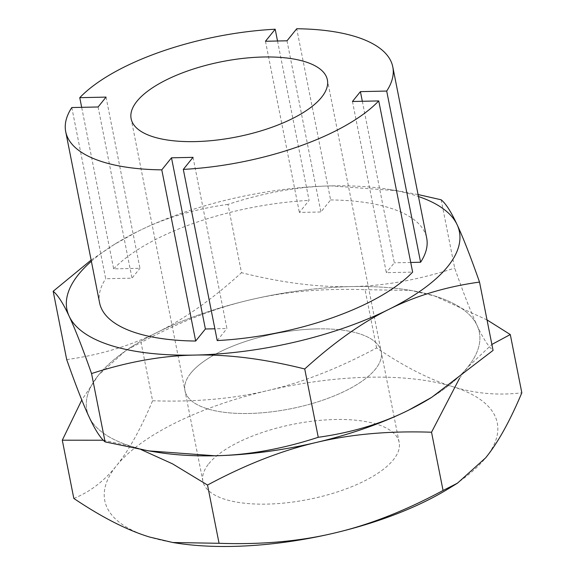 <?xml version="1.0" encoding="UTF-8"?>
<svg xmlns="http://www.w3.org/2000/svg" width="575" height="575" viewBox="0 0 575 575"><rect width="100%" height="100%" fill="white"/><g stroke="black" fill="none" stroke-linecap="round" stroke-linejoin="round"><path stroke-width="0.43" stroke-dasharray="2.88 2.16" d="M208.725 463.802A100.028 38.352 168.8 0 1 314.676 420.907A100.028 38.352 168.8 0 1 399.158 442.376A100.028 38.352 168.8 0 1 393.336 459.82A100.028 38.352 168.8 0 1 287.392 502.708A100.028 38.352 168.8 0 1 202.903 481.239A100.028 38.352 168.8 0 1 208.725 463.802M190.778 373.175A100.028 38.352 168.8 0 1 296.729 330.28A100.028 38.352 168.8 0 1 381.211 351.756A100.028 38.352 168.8 0 1 375.396 369.193A100.028 38.352 168.8 0 1 269.445 412.081A100.028 38.352 168.8 0 1 184.963 390.612A100.028 38.352 168.8 0 1 190.778 373.175M73.823 498.439C90.074 491.877 104.269 480.988 116.416 465.786C128.599 450.814 140.659 429.144 152.591 400.761L141.055 342.513L126.665 349.801L98.469 375.166L81.794 399.992M152.591 400.761C194.817 402.22 233.22 398.813 267.792 390.54C302.414 382.497 338.682 368.295 376.589 347.94C404.728 366.872 430.007 379.744 452.41 386.558C474.864 393.602 498.007 395.686 521.827 392.797M376.589 347.94L365.053 289.692C322.827 288.233 284.424 291.64 249.852 299.913C215.23 307.956 178.969 322.158 141.055 342.513M487.025 319.908L434.47 295.931L411.298 290.483L365.053 289.692M459.547 378.278L467.705 367.202L491.877 344.447M103.284 440.227L131.704 446.43L141.105 449.607M175.353 542.915A200.064 76.705 168.8 0 1 149.651 537.057A200.064 76.705 168.8 0 1 116.416 465.786A200.064 76.705 168.8 0 1 267.792 390.54A200.064 76.705 168.8 0 1 452.41 386.558A200.064 76.705 168.8 0 1 485.645 457.829A200.064 76.705 168.8 0 1 448.133 488.908M153.719 451.67A200.064 76.705 168.8 0 1 131.704 446.43A200.064 76.705 168.8 0 1 98.469 375.166A200.064 76.705 168.8 0 1 135.987 344.087A200.064 76.705 168.8 0 1 249.852 299.913A200.064 76.705 168.8 0 1 408.76 290.073A200.064 76.705 168.8 0 1 434.47 295.931A200.064 76.705 168.8 0 1 467.705 367.202A200.064 76.705 168.8 0 1 430.862 397.864M317.192 328.886A100.028 38.352 168.8 0 1 381.211 351.756A100.028 38.352 168.8 0 1 248.982 413.475A100.028 38.352 168.8 0 1 184.963 390.612A100.028 38.352 168.8 0 1 317.192 328.886M106.052 97.11L139.948 268.295L113.656 268.863L81.672 107.331M71.803 107.547L105.699 278.731L131.991 278.163L139.948 268.295M98.095 106.979L131.991 278.163M352.453 101.495L386.35 272.679L412.642 272.112M362.322 101.286L394.306 262.811L386.35 272.679M410.73 262.459L394.306 262.811M287.011 40.796L320.908 211.981L330.618 199.935L296.729 28.75M277.524 40.998L309.084 200.395L299.367 212.441L320.908 211.981M265.47 41.263L299.367 212.441M193.035 157.349L226.924 328.526L214.877 328.792M217.213 340.572L226.924 328.526M330.618 199.935A166.714 63.918 168.8 0 1 426.693 238.107M99.604 302.867A166.714 63.918 168.8 0 1 105.699 278.731M113.656 268.863A166.714 63.918 168.8 0 1 309.084 200.395M441.154 199.784L454.681 268.101C463.709 293.732 471.169 312.843 477.077 325.436C483.029 338.265 488.355 346.581 493.055 350.398M418.061 194.544L397.641 190.792L331.358 185.89C298.411 186.487 263.947 192.654 227.973 204.384L241.5 272.701C281.8 282.785 318.392 287.414 351.296 286.587C384.244 285.998 418.708 279.831 454.681 268.101M227.973 204.384C194.544 209.013 164.342 218.105 137.368 231.639L114.597 244.282L91.13 260.08M66.7 359.591C100.129 354.955 130.331 345.87 157.306 332.336C184.331 319.024 212.398 299.151 241.5 272.701M91.368 261.273A200.064 76.705 168.8 0 1 116.049 243.39A200.064 76.705 168.8 0 1 137.368 231.639A200.064 76.705 168.8 0 1 331.358 185.89A200.064 76.705 168.8 0 1 388.822 189.376A200.064 76.705 168.8 0 1 418.456 196.513M157.413 452.295A200.064 76.705 168.8 0 1 89.096 416.925A200.064 76.705 168.8 0 1 157.306 332.336A200.064 76.705 168.8 0 1 351.296 286.587A200.064 76.705 168.8 0 1 477.077 325.436A200.064 76.705 168.8 0 1 430.186 398.281M399.158 442.376L327.376 79.875M135.987 344.087L126.665 349.801M408.76 290.073L411.298 290.483M202.903 481.239L131.129 118.73M388.822 189.376L397.641 190.792M116.049 243.39L114.597 244.282"/><path stroke-width="0.86" d="M491.877 344.447L510.291 334.549L521.827 392.797C509.896 421.18 497.835 442.858 485.645 457.829L457.448 483.187L443.059 490.482C405.152 510.837 368.884 525.033 334.269 533.075C299.69 541.348 261.294 544.755 219.061 543.296L172.816 542.512L149.651 537.057C127.24 530.243 101.969 517.371 73.823 498.439L62.294 440.191L103.284 440.227M81.794 399.992L62.294 440.191M510.291 334.549L487.025 319.908M443.059 490.482L431.53 432.228L459.547 378.278M219.061 543.296L207.525 485.048C245.439 464.693 281.7 450.498 316.322 442.455C350.894 434.175 389.297 430.768 431.53 432.228M141.105 449.607L172.5 463.831L207.525 485.048M457.448 483.187L448.133 488.908A200.064 76.705 168.8 0 1 334.269 533.075A200.064 76.705 168.8 0 1 175.353 542.915L172.816 542.512M430.862 397.864A200.064 76.705 168.8 0 1 316.322 442.455A200.064 76.705 168.8 0 1 153.719 451.67M263.357 57.004A100.028 38.352 168.8 0 1 327.376 79.875A100.028 38.352 168.8 0 1 195.148 141.601A100.028 38.352 168.8 0 1 131.129 118.73A100.028 38.352 168.8 0 1 263.357 57.004M81.672 107.331L79.76 97.678L106.052 97.11L98.095 106.979L71.803 107.547A166.714 63.918 168.8 0 0 65.708 131.682A166.714 63.918 168.8 0 0 161.783 169.855L171.494 157.809L205.39 328.993L195.673 341.04L161.783 169.855M171.494 157.809L193.035 157.349L183.317 169.395L217.213 340.572A166.714 63.918 168.8 0 0 412.642 272.112L378.745 100.927L352.453 101.495L360.41 91.626L386.702 91.058L420.598 262.243L410.73 262.459M360.41 91.626L362.322 101.286M420.598 262.243A166.714 63.918 168.8 0 0 426.693 238.107L392.797 66.923A166.714 63.918 168.8 0 0 296.729 28.75L287.011 40.796L265.47 41.263L275.188 29.217L277.524 40.998M214.877 328.792L205.39 328.993M392.797 66.923A166.714 63.918 168.8 0 1 386.702 91.058M378.745 100.927A166.714 63.918 168.8 0 1 183.317 169.395M195.673 341.04A166.714 63.918 168.8 0 1 99.604 302.867L65.708 131.682M79.76 97.678A166.714 63.918 168.8 0 1 275.188 29.217M53.173 291.273C57.881 295.083 63.207 303.406 69.158 316.228C75.066 328.828 82.527 347.94 91.554 373.563L105.081 441.887C100.373 438.071 95.048 429.748 89.096 416.925C83.195 404.333 75.728 385.221 66.7 359.591L53.173 291.273L91.13 260.08M91.554 373.563C127.528 361.833 161.985 355.673 194.939 355.077C227.837 354.257 264.435 358.886 304.728 368.97C333.838 342.52 361.905 322.64 388.923 309.336C415.897 295.802 446.099 286.717 479.528 282.081L493.055 350.398L431.638 397.39L408.861 410.033C381.886 423.567 351.684 432.652 318.255 437.287C282.282 449.018 247.825 455.177 214.877 455.774L148.594 450.872L105.081 441.887M304.728 368.97L318.255 437.287M479.528 282.081C470.508 256.45 463.04 237.338 457.139 224.746C451.188 211.916 445.862 203.6 441.154 199.784L418.061 194.544M418.456 196.513A200.064 76.705 168.8 0 1 457.139 224.746A200.064 76.705 168.8 0 1 388.923 309.336A200.064 76.705 168.8 0 1 194.939 355.077A200.064 76.705 168.8 0 1 69.158 316.228A200.064 76.705 168.8 0 1 91.368 261.273M431.638 397.39L430.186 398.281A200.064 76.705 168.8 0 1 408.861 410.033A200.064 76.705 168.8 0 1 214.877 455.774A200.064 76.705 168.8 0 1 157.413 452.295L148.594 450.872"/></g></svg>
